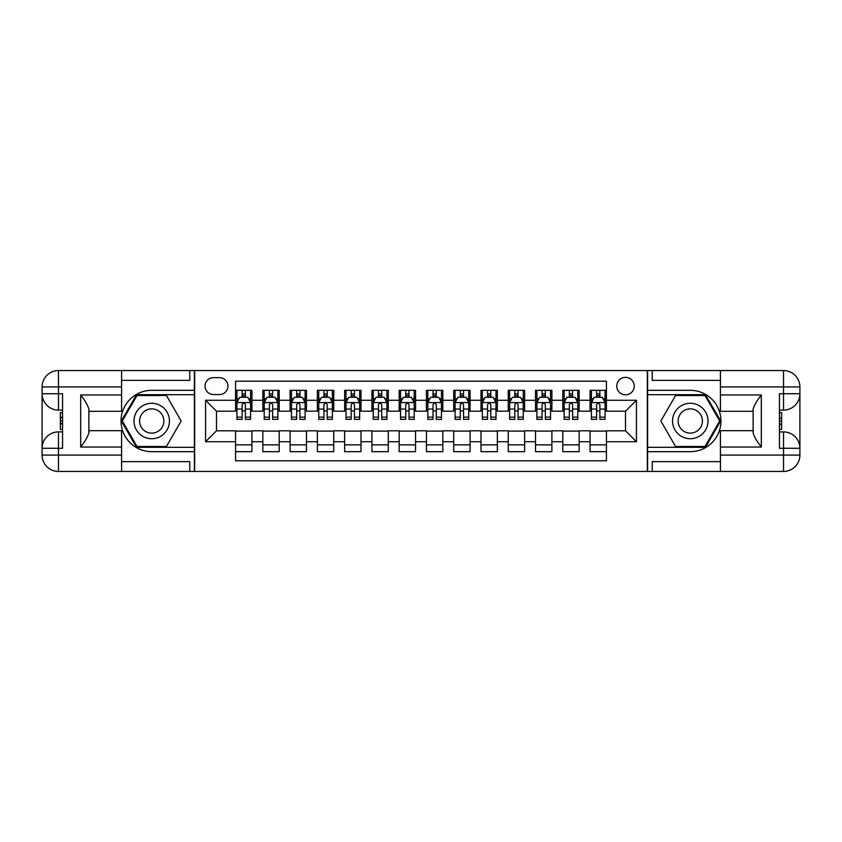 <?xml version="1.0" encoding="UTF-8"?>
<svg xmlns="http://www.w3.org/2000/svg" width="842" height="842" viewBox="0 0 842 842"><rect width="100%" height="100%" fill="white"/><g stroke="black" fill="none" stroke-linecap="round" stroke-linejoin="round"><path stroke-width="1.26" d="M625.511 377.374A8.725 8.725 0 0 0 616.786 386.099A8.725 8.725 0 0 0 625.511 394.824A8.725 8.725 0 0 0 634.247 386.099A8.725 8.725 0 0 0 625.511 377.374M121.585 461.627L189.766 461.627L189.766 471.446L720.415 471.446L720.415 455.09L783.534 455.09L783.534 448.27L779.45 448.27L779.45 393.73L783.534 393.73L783.534 386.91L720.415 386.91L720.415 394.961L761.315 394.961L761.315 447.039C756.947 441.44 754.221 436.714 753.137 432.872L753.137 409.128C754.221 405.286 756.947 400.56 761.315 394.961M606.429 390.32L590.063 390.32L590.063 400.276L579.159 400.276L579.159 411.18L590.063 411.18L590.063 400.276M579.159 400.276L579.159 390.32L562.793 390.32L562.793 400.276L551.889 400.276L551.889 411.18L562.793 411.18L562.793 400.276M551.889 400.276L551.889 390.32L535.533 390.32L535.533 400.276L524.619 400.276L524.619 411.18L535.533 411.18L535.533 400.276M524.619 400.276L524.619 390.32L508.263 390.32L508.263 400.276L497.348 400.276L497.348 411.18L508.263 411.18L508.263 400.276M497.348 400.276L497.348 390.32L480.993 390.32L480.993 400.276L470.089 400.276L470.089 411.18L480.993 411.18L480.993 400.276M470.089 400.276L470.089 390.32L453.722 390.32L453.722 400.276L442.818 400.276L442.818 411.18L453.722 411.18L453.722 400.276M442.818 400.276L442.818 390.32L426.452 390.32L426.452 400.276L415.548 400.276L415.548 411.18L426.452 411.18L426.452 400.276M415.548 400.276L415.548 390.32L399.182 390.32L399.182 400.276L388.278 400.276L388.278 411.18L399.182 411.18L399.182 400.276M388.278 400.276L388.278 390.32L371.911 390.32L371.911 400.276L361.007 400.276L361.007 411.18L371.911 411.18L371.911 400.276M361.007 400.276L361.007 390.32L344.652 390.32L344.652 400.276L333.737 400.276L333.737 411.18L344.652 411.18L344.652 400.276M333.737 400.276L333.737 390.32L317.381 390.32L317.381 400.276L306.467 400.276L306.467 411.18L317.381 411.18L317.381 400.276M306.467 400.276L306.467 390.32L290.111 390.32L290.111 400.276L279.207 400.276L279.207 411.18L290.111 411.18L290.111 400.276M279.207 400.276L279.207 390.32L262.841 390.32L262.841 411.18L251.937 411.18L251.937 390.32L235.571 390.32M235.571 451.68L251.937 451.68L251.937 430.82L262.841 430.82L262.841 451.68L279.207 451.68L279.207 430.82L290.111 430.82L290.111 441.724L279.207 441.724M290.111 441.724L290.111 451.68L306.467 451.68L306.467 430.82L317.381 430.82L317.381 441.724L306.467 441.724M317.381 441.724L317.381 451.68L333.737 451.68L333.737 430.82L344.652 430.82L344.652 441.724L333.737 441.724M344.652 441.724L344.652 451.68L361.007 451.68L361.007 430.82L371.911 430.82L371.911 441.724L361.007 441.724M371.911 441.724L371.911 451.68L388.278 451.68L388.278 430.82L399.182 430.82L399.182 441.724L388.278 441.724M399.182 441.724L399.182 451.68L415.548 451.68L415.548 430.82L426.452 430.82L426.452 441.724L415.548 441.724M426.452 441.724L426.452 451.68L442.818 451.68L442.818 430.82L453.722 430.82L453.722 441.724L442.818 441.724M453.722 441.724L453.722 451.68L470.089 451.68L470.089 430.82L480.993 430.82L480.993 441.724L470.089 441.724M480.993 441.724L480.993 451.68L497.348 451.68L497.348 430.82L508.263 430.82L508.263 441.724L497.348 441.724M508.263 441.724L508.263 451.68L524.619 451.68L524.619 430.82L535.533 430.82L535.533 441.724L524.619 441.724M535.533 441.724L535.533 451.68L551.889 451.68L551.889 430.82L562.793 430.82L562.793 441.724L551.889 441.724M562.793 441.724L562.793 451.68L579.159 451.68L579.159 430.82L590.063 430.82L590.063 441.724L579.159 441.724M213.489 394.551L219.488 394.551A8.452 8.452 0 0 0 227.94 386.099A8.452 8.452 0 0 0 219.488 377.648L213.489 377.648A8.452 8.452 0 0 0 205.027 386.099A8.452 8.452 0 0 0 213.489 394.551M720.415 380.373L652.234 380.373L652.234 370.554L647.33 370.554L647.33 471.446M647.33 370.554L121.585 370.554L121.585 386.91L58.466 386.91L58.466 393.73L62.55 393.73L62.55 448.27L58.466 448.27L58.466 455.09L121.585 455.09L121.585 447.039L80.685 447.039L80.685 394.961C85.053 400.56 87.779 405.286 88.863 409.128L88.863 432.872C87.779 436.714 85.053 441.44 80.685 447.039M194.67 471.446L194.67 370.554M606.429 400.276L606.429 381.184L235.571 381.184L235.571 411.18L216.489 411.18L216.489 430.82L235.571 430.82L235.571 460.816L606.429 460.816L606.429 430.82L625.511 430.82L625.511 411.18L606.429 411.18L606.429 400.276L636.426 400.276L636.426 441.724L606.429 441.724M235.571 441.724L205.574 441.724L205.574 400.276L235.571 400.276M590.063 441.724L590.063 451.68L606.429 451.68M235.571 397.14L236.939 397.14M242.117 397.14L245.39 397.14M250.569 397.14L251.937 397.14M235.571 410.907L236.939 410.907M242.117 410.907L245.39 410.907M250.569 410.907L251.937 410.907M235.571 431.093L251.937 431.093M235.571 444.86L251.937 444.86M262.841 410.907L264.209 410.907M269.387 410.907L272.661 410.907M277.839 410.907L279.207 410.907M262.841 397.14L264.209 397.14M269.387 397.14L272.661 397.14M277.839 397.14L279.207 397.14M262.841 431.093L279.207 431.093M262.841 444.86L279.207 444.86M290.111 431.093L306.467 431.093M290.111 444.86L306.467 444.86M290.111 397.14L291.469 397.14M296.658 397.14L299.931 397.14M305.109 397.14L306.467 397.14M290.111 410.907L291.469 410.907M296.658 410.907L299.931 410.907M305.109 410.907L306.467 410.907M317.381 431.093L333.737 431.093M317.381 444.86L333.737 444.86M317.381 397.14L318.739 397.14M323.928 397.14L327.191 397.14M332.38 397.14L333.737 397.14M317.381 410.907L318.739 410.907M323.928 410.907L327.191 410.907M332.38 410.907L333.737 410.907M344.652 431.093L361.007 431.093M344.652 444.86L361.007 444.86M344.652 397.14L346.009 397.14M351.188 397.14L354.461 397.14M359.65 397.14L361.007 397.14M344.652 410.907L346.009 410.907M351.188 410.907L354.461 410.907M359.65 410.907L361.007 410.907M371.911 431.093L388.278 431.093M371.911 444.86L388.278 444.86M371.911 397.14L373.28 397.14M378.458 397.14L381.731 397.14M386.91 397.14L388.278 397.14M371.911 410.907L373.28 410.907M378.458 410.907L381.731 410.907M386.91 410.907L388.278 410.907M399.182 431.093L415.548 431.093M399.182 444.86L415.548 444.86M399.182 397.14L400.55 397.14M405.728 397.14L409.002 397.14M414.18 397.14L415.548 397.14M399.182 410.907L400.55 410.907M405.728 410.907L409.002 410.907M414.18 410.907L415.548 410.907M426.452 431.093L442.818 431.093M426.452 444.86L442.818 444.86M426.452 397.14L427.82 397.14M432.998 397.14L436.272 397.14M441.45 397.14L442.818 397.14M426.452 410.907L427.82 410.907M432.998 410.907L436.272 410.907M441.45 410.907L442.818 410.907M453.722 431.093L470.089 431.093M453.722 444.86L470.089 444.86M453.722 397.14L455.09 397.14M460.269 397.14L463.542 397.14M468.72 397.14L470.089 397.14M453.722 410.907L455.09 410.907M460.269 410.907L463.542 410.907M468.72 410.907L470.089 410.907M480.993 431.093L497.348 431.093M480.993 444.86L497.348 444.86M480.993 397.14L482.35 397.14M487.539 397.14L490.812 397.14M495.991 397.14L497.348 397.14M480.993 410.907L482.35 410.907M487.539 410.907L490.812 410.907M495.991 410.907L497.348 410.907M508.263 431.093L524.619 431.093M508.263 444.86L524.619 444.86M508.263 397.14L509.62 397.14M514.809 397.14L518.072 397.14M523.261 397.14L524.619 397.14M508.263 410.907L509.62 410.907M514.809 410.907L518.072 410.907M523.261 410.907L524.619 410.907M535.533 431.093L551.889 431.093M535.533 444.86L551.889 444.86M535.533 397.14L536.891 397.14M542.069 397.14L545.342 397.14M550.531 397.14L551.889 397.14M535.533 410.907L536.891 410.907M542.069 410.907L545.342 410.907M550.531 410.907L551.889 410.907M562.793 431.093L579.159 431.093M562.793 444.86L579.159 444.86M562.793 397.14L564.161 397.14M569.339 397.14L572.613 397.14M577.791 397.14L579.159 397.14M562.793 410.907L564.161 410.907M569.339 410.907L572.613 410.907M577.791 410.907L579.159 410.907M590.063 431.093L606.429 431.093M590.063 444.86L606.429 444.86M590.063 397.14L591.431 397.14M596.61 397.14L599.883 397.14M605.061 397.14L606.429 397.14M590.063 410.907L591.431 410.907M596.61 410.907L599.883 410.907M605.061 410.907L606.429 410.907M216.489 411.18L205.574 400.276M216.489 430.82L205.574 441.724M636.426 400.276L625.511 411.18M636.426 441.724L625.511 430.82M245.39 393.867L242.117 393.867M250.569 417.137L245.39 417.137L245.39 419.369L250.569 419.369L250.569 402.729L247.843 397.277L239.665 397.277L236.939 402.729L236.939 419.369L242.117 419.369L242.117 417.137L236.939 417.137M236.939 402.729L236.939 390.32M250.569 402.729L250.569 390.32M242.117 397.277L242.117 390.32M245.39 390.32L245.39 397.277M245.39 417.137L245.39 404.77C244.296 402.676 243.212 402.676 242.117 404.77L242.117 417.137M160.58 405.655A17.724 17.724 0 0 0 136.372 412.138A17.724 17.724 0 0 0 142.856 436.345A17.724 17.724 0 0 0 167.074 429.862A17.724 17.724 0 0 0 160.58 405.655M157.791 410.496A12.135 12.135 0 0 0 141.214 414.938A12.135 12.135 0 0 0 145.655 431.504A12.135 12.135 0 0 0 162.232 427.062A12.135 12.135 0 0 0 157.791 410.496M166.442 446.492L137.004 446.492L122.279 421L137.004 395.508L166.442 395.508L181.156 421L166.442 446.492M699.144 405.655A17.724 17.724 0 0 0 674.926 412.138A17.724 17.724 0 0 0 681.42 436.345A17.724 17.724 0 0 0 705.628 429.862A17.724 17.724 0 0 0 699.144 405.655M696.345 410.496A12.135 12.135 0 0 0 679.768 414.938A12.135 12.135 0 0 0 684.209 431.504A12.135 12.135 0 0 0 700.786 427.062A12.135 12.135 0 0 0 696.345 410.496M704.996 446.492L675.558 446.492L660.844 421L675.558 395.508L704.996 395.508L719.721 421L704.996 446.492M194.397 370.554L194.397 390.32L151.718 390.32A30.68 30.68 0 0 0 121.048 421A30.68 30.68 0 0 0 151.718 451.68L194.397 451.68L194.397 471.446M80.685 394.961L121.585 394.961L121.585 386.91M121.585 394.961L121.585 411.317L88.863 411.317M121.585 455.09L121.585 471.446L58.466 471.446A16.366 16.366 0 0 1 42.1 455.09L42.1 386.91A16.366 16.366 0 0 1 58.466 370.554L121.585 370.554M194.397 390.32L194.397 394.688L136.53 394.688L121.332 421L136.53 447.312L194.397 447.312L194.397 394.688M194.397 447.312L194.397 451.68M88.863 430.683L121.585 430.683L121.585 447.039M189.766 471.446L121.585 471.446M42.1 448.27A16.366 16.366 0 0 1 58.466 431.904A16.366 16.366 0 0 0 42.1 448.27L58.466 448.27L58.466 431.904L62.55 431.904M62.55 410.096L58.466 410.096L58.466 393.73L42.1 393.73A16.366 16.366 0 0 0 58.466 410.096A16.366 16.366 0 0 1 42.1 393.73M189.766 370.554L189.766 380.373L121.585 380.373M62.55 412.612L60.371 412.612L60.371 423.41L62.55 423.41M60.371 420.874L62.55 420.874M60.371 417.864L62.55 417.864M60.371 417.369L62.55 417.369M60.371 423.41L60.371 429.388L62.55 429.388M60.371 423.947L62.55 423.947M647.603 471.446L647.603 451.68L690.282 451.68A30.68 30.68 0 0 0 720.952 421A30.68 30.68 0 0 0 690.282 390.32L647.603 390.32L647.603 370.554M761.315 447.039L720.415 447.039L720.415 455.09M720.415 447.039L720.415 430.683L753.137 430.683M720.415 386.91L720.415 370.554L783.534 370.554A16.366 16.366 0 0 1 799.9 386.91L799.9 455.09A16.366 16.366 0 0 1 783.534 471.446L720.415 471.446M647.603 451.68L647.603 447.312L705.47 447.312L720.668 421L705.47 394.688L647.603 394.688L647.603 447.312M647.603 394.688L647.603 390.32M753.137 411.317L720.415 411.317L720.415 394.961M652.234 370.554L720.415 370.554M799.9 393.73A16.366 16.366 0 0 1 783.534 410.096A16.366 16.366 0 0 0 799.9 393.73L783.534 393.73L783.534 410.096L779.45 410.096M779.45 431.904L783.534 431.904L783.534 448.27L799.9 448.27A16.366 16.366 0 0 0 783.534 431.904A16.366 16.366 0 0 1 799.9 448.27M652.234 471.446L652.234 461.627L720.415 461.627M779.45 429.388L781.629 429.388L781.629 418.59L779.45 418.59M781.629 421.126L779.45 421.126M781.629 424.136L779.45 424.136M781.629 424.631L779.45 424.631M781.629 418.59L781.629 412.612L779.45 412.612M781.629 418.053L779.45 418.053M272.661 393.867L269.387 393.867M277.839 417.137L272.661 417.137L272.661 419.369L277.839 419.369L277.839 402.729L275.113 397.277L266.935 397.277L264.209 402.729L264.209 419.369L269.387 419.369L269.387 417.137L264.209 417.137M264.209 402.729L264.209 390.32M277.839 402.729L277.839 390.32M269.387 397.277L269.387 390.32M272.661 390.32L272.661 397.277M272.661 417.137L272.661 404.77C271.566 402.676 270.482 402.676 269.387 404.77L269.387 417.137M299.931 393.867L296.658 393.867M305.109 417.137L299.931 417.137L299.931 419.369L305.109 419.369L305.109 402.729L302.383 397.277L294.205 397.277L291.469 402.729L291.469 419.369L296.658 419.369L296.658 417.137L291.469 417.137M291.469 402.729L291.469 390.32M305.109 402.729L305.109 390.32M296.658 397.277L296.658 390.32M299.931 390.32L299.931 397.277M299.931 417.137L299.931 404.77C298.836 402.676 297.742 402.676 296.658 404.77L296.658 417.137M327.191 393.867L323.928 393.867M332.38 417.137L327.191 417.137L327.191 419.369L332.38 419.369L332.38 402.729L329.654 397.277L321.465 397.277L318.739 402.729L318.739 419.369L323.928 419.369L323.928 417.137L318.739 417.137M318.739 402.729L318.739 390.32M332.38 402.729L332.38 390.32M323.928 397.277L323.928 390.32M327.191 390.32L327.191 397.277M327.191 417.137L327.191 404.77C326.107 402.676 325.012 402.676 323.928 404.77L323.928 417.137M354.461 393.867L351.188 393.867M359.65 417.137L354.461 417.137L354.461 419.369L359.65 419.369L359.65 402.729L356.913 397.277L348.735 397.277L346.009 402.729L346.009 419.369L351.188 419.369L351.188 417.137L346.009 417.137M346.009 402.729L346.009 390.32M359.65 402.729L359.65 390.32M351.188 397.277L351.188 390.32M354.461 390.32L354.461 397.277M354.461 417.137L354.461 404.77C353.377 402.676 352.282 402.676 351.188 404.77L351.188 417.137M381.731 393.867L378.458 393.867M386.91 417.137L381.731 417.137L381.731 419.369L386.91 419.369L386.91 402.729L384.184 397.277L376.006 397.277L373.28 402.729L373.28 419.369L378.458 419.369L378.458 417.137L373.28 417.137M373.28 402.729L373.28 390.32M386.91 402.729L386.91 390.32M378.458 397.277L378.458 390.32M381.731 390.32L381.731 397.277M381.731 417.137L381.731 404.77C380.647 402.676 379.553 402.676 378.458 404.77L378.458 417.137M409.002 393.867L405.728 393.867M414.18 417.137L409.002 417.137L409.002 419.369L414.18 419.369L414.18 402.729L411.454 397.277L403.276 397.277L400.55 402.729L400.55 419.369L405.728 419.369L405.728 417.137L400.55 417.137M400.55 402.729L400.55 390.32M414.18 402.729L414.18 390.32M405.728 397.277L405.728 390.32M409.002 390.32L409.002 397.277M409.002 417.137L409.002 404.77C407.917 402.676 406.823 402.676 405.728 404.77L405.728 417.137M436.272 393.867L432.998 393.867M441.45 417.137L436.272 417.137L436.272 419.369L441.45 419.369L441.45 402.729L438.724 397.277L430.546 397.277L427.82 402.729L427.82 419.369L432.998 419.369L432.998 417.137L427.82 417.137M427.82 402.729L427.82 390.32M441.45 402.729L441.45 390.32M432.998 397.277L432.998 390.32M436.272 390.32L436.272 397.277M436.272 417.137L436.272 404.77C435.177 402.676 434.093 402.676 432.998 404.77L432.998 417.137M463.542 393.867L460.269 393.867M468.72 417.137L463.542 417.137L463.542 419.369L468.72 419.369L468.72 402.729L465.994 397.277L457.816 397.277L455.09 402.729L455.09 419.369L460.269 419.369L460.269 417.137L455.09 417.137M455.09 402.729L455.09 390.32M468.72 402.729L468.72 390.32M460.269 397.277L460.269 390.32M463.542 390.32L463.542 397.277M463.542 417.137L463.542 404.77C462.447 402.676 461.363 402.676 460.269 404.77L460.269 417.137M490.812 393.867L487.539 393.867M495.991 417.137L490.812 417.137L490.812 419.369L495.991 419.369L495.991 402.729L493.265 397.277L485.087 397.277L482.35 402.729L482.35 419.369L487.539 419.369L487.539 417.137L482.35 417.137M482.35 402.729L482.35 390.32M495.991 402.729L495.991 390.32M487.539 397.277L487.539 390.32M490.812 390.32L490.812 397.277M490.812 417.137L490.812 404.77C489.718 402.676 488.623 402.676 487.539 404.77L487.539 417.137M518.072 393.867L514.809 393.867M523.261 417.137L518.072 417.137L518.072 419.369L523.261 419.369L523.261 402.729L520.535 397.277L512.346 397.277L509.62 402.729L509.62 419.369L514.809 419.369L514.809 417.137L509.62 417.137M509.62 402.729L509.62 390.32M523.261 402.729L523.261 390.32M514.809 397.277L514.809 390.32M518.072 390.32L518.072 397.277M518.072 417.137L518.072 404.77C516.988 402.676 515.893 402.676 514.809 404.77L514.809 417.137M545.342 393.867L542.069 393.867M550.531 417.137L545.342 417.137L545.342 419.369L550.531 419.369L550.531 402.729L547.795 397.277L539.617 397.277L536.891 402.729L536.891 419.369L542.069 419.369L542.069 417.137L536.891 417.137M536.891 402.729L536.891 390.32M550.531 402.729L550.531 390.32M542.069 397.277L542.069 390.32M545.342 390.32L545.342 397.277M545.342 417.137L545.342 404.77C544.258 402.676 543.164 402.676 542.069 404.77L542.069 417.137M572.613 393.867L569.339 393.867M577.791 417.137L572.613 417.137L572.613 419.369L577.791 419.369L577.791 402.729L575.065 397.277L566.887 397.277L564.161 402.729L564.161 419.369L569.339 419.369L569.339 417.137L564.161 417.137M564.161 402.729L564.161 390.32M577.791 402.729L577.791 390.32M569.339 397.277L569.339 390.32M572.613 390.32L572.613 397.277M572.613 417.137L572.613 404.77C571.529 402.676 570.434 402.676 569.339 404.77L569.339 417.137M599.883 393.867L596.61 393.867M605.061 417.137L599.883 417.137L599.883 419.369L605.061 419.369L605.061 402.729L602.335 397.277L594.157 397.277L591.431 402.729L591.431 419.369L596.61 419.369L596.61 417.137L591.431 417.137M591.431 402.729L591.431 390.32M605.061 402.729L605.061 390.32M596.61 397.277L596.61 390.32M599.883 390.32L599.883 397.277M599.883 417.137L599.883 404.77C598.799 402.676 597.704 402.676 596.61 404.77L596.61 417.137M262.841 441.724L251.937 441.724M262.841 400.276L251.937 400.276M250.506 402.592L237.002 402.592M236.939 398.782L238.907 398.782M248.59 398.782L250.569 398.782M242.117 409.054L236.939 409.054M250.569 409.054L245.39 409.054M245.39 395.603L242.117 395.603M58.466 370.554A16.366 16.366 0 0 0 42.1 386.91L58.466 386.91L58.466 370.554M58.466 471.446L58.466 455.09L42.1 455.09A16.366 16.366 0 0 0 58.466 471.446M783.534 471.446A16.366 16.366 0 0 0 799.9 455.09L783.534 455.09L783.534 471.446M783.534 370.554L783.534 386.91L799.9 386.91A16.366 16.366 0 0 0 783.534 370.554M277.776 402.592L264.272 402.592M264.209 398.782L266.177 398.782M275.86 398.782L277.839 398.782M269.387 409.054L264.209 409.054M277.839 409.054L272.661 409.054M272.661 395.603L269.387 395.603M305.036 402.592L291.543 402.592M291.469 398.782L293.448 398.782M303.131 398.782L305.109 398.782M296.658 409.054L291.469 409.054M305.109 409.054L299.931 409.054M299.931 395.603L296.658 395.603M332.306 402.592L318.813 402.592M318.739 398.782L320.718 398.782M330.401 398.782L332.38 398.782M323.928 409.054L318.739 409.054M332.38 409.054L327.191 409.054M327.191 395.603L323.928 395.603M359.576 402.592L346.083 402.592M346.009 398.782L347.988 398.782M357.671 398.782L359.65 398.782M351.188 409.054L346.009 409.054M359.65 409.054L354.461 409.054M354.461 395.603L351.188 395.603M386.846 402.592L373.343 402.592M373.28 398.782L375.258 398.782M384.941 398.782L386.91 398.782M378.458 409.054L373.28 409.054M386.91 409.054L381.731 409.054M381.731 395.603L378.458 395.603M414.117 402.592L400.613 402.592M400.55 398.782L402.529 398.782M412.201 398.782L414.18 398.782M405.728 409.054L400.55 409.054M414.18 409.054L409.002 409.054M409.002 395.603L405.728 395.603M441.387 402.592L427.883 402.592M427.82 398.782L429.799 398.782M439.471 398.782L441.45 398.782M432.998 409.054L427.82 409.054M441.45 409.054L436.272 409.054M436.272 395.603L432.998 395.603M468.657 402.592L455.154 402.592M455.09 398.782L457.059 398.782M466.742 398.782L468.72 398.782M460.269 409.054L455.09 409.054M468.72 409.054L463.542 409.054M463.542 395.603L460.269 395.603M495.917 402.592L482.424 402.592M482.35 398.782L484.329 398.782M494.012 398.782L495.991 398.782M487.539 409.054L482.35 409.054M495.991 409.054L490.812 409.054M490.812 395.603L487.539 395.603M523.187 402.592L509.694 402.592M509.62 398.782L511.599 398.782M521.282 398.782L523.261 398.782M514.809 409.054L509.62 409.054M523.261 409.054L518.072 409.054M518.072 395.603L514.809 395.603M550.457 402.592L536.964 402.592M536.891 398.782L538.869 398.782M548.552 398.782L550.531 398.782M542.069 409.054L536.891 409.054M550.531 409.054L545.342 409.054M545.342 395.603L542.069 395.603M577.728 402.592L564.224 402.592M564.161 398.782L566.14 398.782M575.823 398.782L577.791 398.782M569.339 409.054L564.161 409.054M577.791 409.054L572.613 409.054M572.613 395.603L569.339 395.603M604.998 402.592L591.494 402.592M591.431 398.782L593.41 398.782M603.093 398.782L605.061 398.782M596.61 409.054L591.431 409.054M605.061 409.054L599.883 409.054M599.883 395.603L596.61 395.603"/></g></svg>
